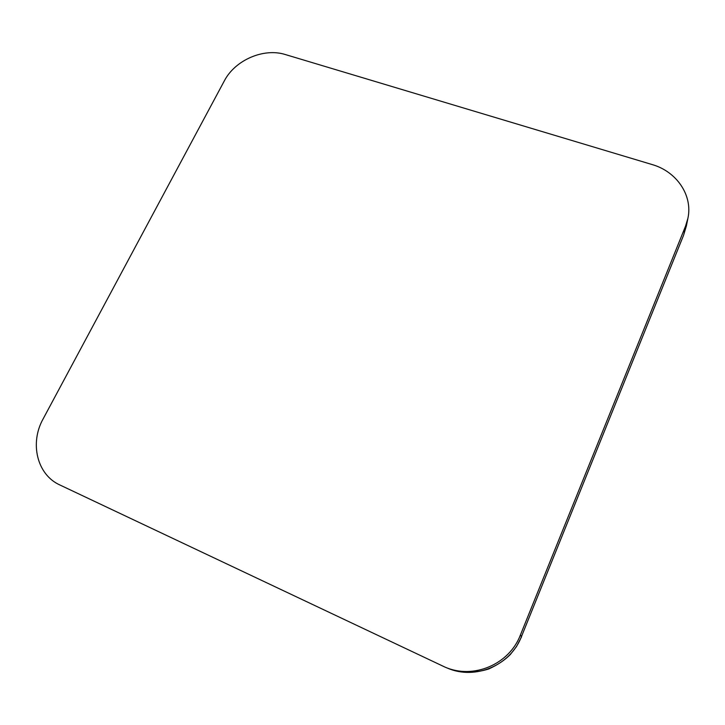 <?xml version="1.0" encoding="UTF-8"?>
<svg xmlns="http://www.w3.org/2000/svg" width="725" height="725" viewBox="0 0 725 725"><rect width="100%" height="100%" fill="white"/><g stroke="black" fill="none" stroke-linecap="round" stroke-linejoin="round"><path stroke-width="1.09" d="M59.849 484.962L445.077 667.145C473.47 679.588 509.267 664.408 520.396 635.028L685.569 226.082L687.925 218.234C692.919 195.261 676.543 171.462 652.101 164.548L285.405 54.565C263.728 47.623 235.018 60.075 224.297 80.946L43.119 418.914C29.517 443.12 36.984 474.721 59.849 484.962M445.077 667.145L447.407 668.106C475.346 680.349 510.545 665.423 521.483 636.523L520.396 635.028M685.569 226.082L684.065 233.622L686.394 225.883L683.584 235.253L521.483 636.523L683.584 235.253M687.925 218.234L686.394 225.883M447.407 668.106C461.173 673.108 474.966 673.38 488.804 668.939C497.722 664.861 504.908 660.049 510.355 654.494L516.49 646.6L521.574 636.786"/></g></svg>
